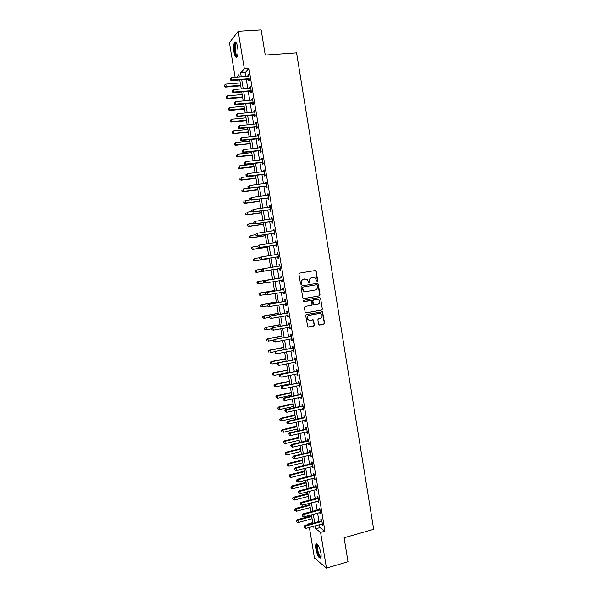 <?xml version="1.0" encoding="UTF-8"?>
<svg xmlns="http://www.w3.org/2000/svg" width="598" height="598" viewBox="0 0 598 598"><rect width="100%" height="100%" fill="white"/><g stroke="black" fill="none" stroke-linecap="round" stroke-linejoin="round"><path stroke-width="0.9" d="M317.276 281.77L317.77 281.03L316.185 271.313L315.183 270.543L299.65 273.122L298.933 274.183L300.532 283.968L301.243 284.506L301.751 283.758L301.541 282.495C301.422 280.679 302.184 279.543 303.836 279.087L307.185 279.363L308.837 283.026L309.786 282.391L309.577 281.127C309.458 279.318 310.213 278.19 311.857 277.726L315.153 277.988L317.276 281.77M317.075 281.77L317.441 281.06L315.864 271.365L314.952 270.58M301.048 284.506L301.541 282.495M309.091 283.131L309.577 281.127M315.864 548.994C315.49 546.617 315.527 544.98 315.983 544.09C317.695 543.298 319.339 546.28 320.902 553.045C321.268 555.422 321.231 557.052 320.782 557.934C319.033 558.689 317.396 555.706 315.864 548.994M233.93 51.989C233.325 47.586 233.504 44.394 234.476 42.421C235.687 41.202 236.748 42.854 237.653 47.369C238.258 51.802 238.079 54.986 237.107 56.93C235.881 58.141 234.827 56.496 233.93 51.989M318.607 324.31L319.609 325.058L323.914 324.243L324.617 323.167L322.531 311.842L306.415 314.518L305.705 315.595L307.783 326.979L313.741 326.172L314.451 325.095L313.374 319.908L310.085 320.214L308.224 319.713C306.826 317.777 307.178 316.312 309.286 315.318L319.459 313.434L321.238 313.89C322.688 315.819 322.359 317.291 320.251 318.315L318.562 318.629L317.852 319.706L318.607 324.31M235.126 77.292L229.423 42.757L238.168 31.275L261.132 29.9L265.243 55.068L296.571 52.848L373.683 529.312L344.097 537.759L348.014 561.716L326.463 568.1L314.436 558.016L309.39 527.414M238.168 31.275L244.328 68.77L240.605 72.896L241.248 76.806M319.496 524.618L319.982 527.586L324.946 531.166L248.94 68.419L244.328 68.77M324.946 531.166L320.588 532.384L326.463 568.1M319.31 295.898L320.012 294.836L318.263 284.065L317.254 283.295L301.751 285.956L301.033 287.025L302.805 297.879L303.821 298.641L319.31 295.898L319.683 294.859L317.934 284.095L317.119 283.325M320.573 298.26L322.322 309.009L321.612 310.078L306.154 312.918L305.144 312.156L304.382 307.522L305.1 306.445L311.401 305.309L312.111 304.24L311.266 300.577L304.038 301.579L303.56 301.459L303.829 300.293L319.564 297.498L320.573 298.26L322.322 309.009M248.94 68.419L245.143 72.545L245.785 76.447M246.279 79.452L247.751 88.429M248.237 91.389L249.725 100.397M250.203 103.319L251.691 112.357M252.162 115.235L253.649 124.294M254.12 127.135L255.615 136.224M256.079 139.028L257.574 148.14M258.03 150.898L259.532 160.04M259.981 162.761L261.483 171.925M261.924 174.609L263.441 183.803M263.875 186.441L265.392 195.658M265.818 198.259L267.336 207.506M267.762 210.07L269.287 219.339M269.698 221.865L271.23 231.157M271.634 233.639L273.174 242.967M273.57 245.412L275.11 254.755M275.506 257.162L277.046 266.536M277.435 268.898L278.982 278.287M279.371 280.656L280.903 290M281.299 292.407L282.832 301.698M283.235 304.143L284.753 313.389M285.156 315.864L286.674 325.065M287.085 327.569L288.595 336.726M289.006 339.268L290.508 348.38M290.934 350.951L292.422 360.018M292.848 362.62L294.336 371.642M294.769 374.281L296.242 383.251M296.683 385.919L298.148 394.844M298.596 397.55L300.054 406.431M300.502 409.167L301.96 418.002M302.416 420.775L303.859 429.558M304.322 432.361L305.757 441.1M306.221 443.94L307.656 452.634M308.127 455.504L309.547 464.153M310.026 467.053L311.438 475.657M311.924 478.594L313.33 487.153M313.823 490.121L315.221 498.627M315.714 501.632L317.104 510.094M317.605 513.129L318.988 521.553M248.559 79.385L248.813 80.939L249.456 80.282L248.514 74.533L247.871 75.206L248.05 76.267M250.517 91.315L250.779 92.869L251.422 92.242L250.48 86.501L249.837 87.144L250.016 88.235M252.476 103.23L252.737 104.785L253.388 104.194L252.438 98.461L251.795 99.066L251.982 100.195M254.434 115.137L254.688 116.685L255.346 116.132L254.404 110.398L253.754 110.974L253.941 112.14M256.393 127.03L256.647 128.577L257.304 128.047L256.363 122.328L255.705 122.867L255.907 124.07M258.343 138.9L258.598 140.448L259.263 139.962L258.321 134.244L257.656 134.752L257.865 135.985M260.294 150.771L260.549 152.311L261.214 151.855L260.279 146.144L259.607 146.615L259.816 147.893M262.238 162.619L262.492 164.158L263.172 163.732L262.23 158.036L261.558 158.47L261.774 159.778M264.181 174.452L264.436 175.991L265.116 175.603L264.181 169.907L263.501 170.31L263.725 171.656M266.125 186.277L266.379 187.809L267.067 187.458L266.132 181.77L265.452 182.143L265.676 183.519M268.068 198.088L268.323 199.62L269.01 199.298L268.076 193.617L267.388 193.954L267.62 195.367M270.004 209.883L270.259 211.415L270.954 211.124L270.027 205.45L269.332 205.757L269.571 207.207M271.948 221.664L272.195 223.196L272.897 222.942L271.963 217.268L271.268 217.545L271.514 219.025M273.877 233.429L274.131 234.962L274.833 234.737L273.906 229.079L273.204 229.318L273.45 230.835M275.813 245.187L276.059 246.712L276.777 246.526L275.842 240.874L275.132 241.076L275.386 242.601M277.741 256.931L277.995 258.456L278.705 258.299L277.778 252.648L277.068 252.819L277.315 254.352M279.67 268.659L279.916 270.184L280.641 270.064L279.714 264.421L278.997 264.555L279.244 266.08M281.591 280.372L281.845 281.897L282.57 281.808L281.643 276.171L280.918 276.276L281.172 277.801M283.519 292.078L283.766 293.596L284.499 293.543L283.572 287.907L282.847 287.982L283.093 289.507M285.44 303.762L285.687 305.286L286.427 305.264L285.5 299.635L284.768 299.673L285.014 301.198M287.361 315.46L287.608 316.955L288.348 316.97L287.429 311.349L286.689 311.356L286.935 312.874M289.283 327.158L289.522 328.616L290.269 328.661L289.35 323.047L288.602 323.025L288.856 324.542M291.204 338.842L291.435 340.269L292.19 340.344L291.271 334.738L290.516 334.678L290.77 336.196M293.125 350.518L293.349 351.901L294.104 352.005L293.184 346.406L292.429 346.317L292.684 347.834M295.038 362.179L295.263 363.524L296.017 363.659L295.106 358.067L294.343 357.948L294.59 359.458M296.952 373.825L297.169 375.133L297.931 375.305L297.019 369.714L296.249 369.557L296.503 371.066M298.865 385.456L299.075 386.727L299.845 386.928L298.925 381.352L298.163 381.158L298.409 382.668M300.772 397.072L300.981 398.305L301.751 398.545L300.839 392.968L300.061 392.751L300.308 394.254M302.685 408.681L302.88 409.877L303.657 410.146L302.745 404.577L301.968 404.323L302.214 405.825M304.591 420.274L304.778 421.433L305.563 421.732L304.651 416.171L303.866 415.887L304.113 417.389M306.49 431.853L306.677 432.974L307.469 433.303L306.55 427.749L305.765 427.435L306.012 428.938M308.389 443.417L308.568 444.501L309.368 444.867L308.456 439.321L307.664 438.969L307.91 440.472M310.295 454.973L310.467 456.02L311.266 456.416L310.355 450.877L309.555 450.496L309.801 451.991M312.186 466.515L312.35 467.524L313.158 467.95L312.246 462.418L311.446 462L311.693 463.502M314.085 478.041L314.242 479.013L315.049 479.476L314.144 473.945L313.337 473.504L313.584 474.999M315.976 489.56L316.133 490.495L316.94 490.98L316.036 485.464L315.221 484.985L315.467 486.48M317.867 501.057L318.016 501.954L318.831 502.477L317.927 496.96L317.112 496.452L317.351 497.947M319.751 512.546L320.722 513.966L319.81 508.457L318.996 507.911L319.235 509.406M321.642 524.02L322.606 525.433L321.702 519.931L320.872 519.363L321.119 520.851M308.882 524.334L308.777 523.699L309.428 524.184M312.702 522.622L308.777 523.699M239.267 76.963L238.908 74.772L236.748 77.164M312.612 526.524L313.449 527.137L313.315 526.322M312.806 523.25L311.416 514.811M310.915 511.768L309.517 503.277M309.024 500.272L307.619 491.735M307.125 488.76L305.713 480.179M305.227 477.241L303.806 468.615M303.328 465.7L301.9 457.029M301.422 454.151L299.987 445.435M299.516 442.595L298.073 433.827M297.61 431.016L296.16 422.21M295.704 419.43L294.238 410.572M293.79 407.829L292.325 398.926M291.876 396.212L290.404 387.265M289.955 384.589L288.475 375.596M288.042 372.943L286.554 363.905M286.121 361.289L284.626 352.207M284.2 349.628L282.69 340.494M282.271 337.945L280.761 328.765M280.342 326.254L278.825 317.022M278.414 314.541L276.889 305.272M276.485 302.827L274.945 293.498M274.549 291.091L273.009 281.718M272.613 279.341L271.066 269.937M270.677 267.568L269.122 258.164M268.726 255.757L267.186 246.383M266.783 243.932L265.243 234.58M264.832 232.091L263.292 222.77M262.873 220.243L261.348 210.945M260.922 208.381L259.397 199.104M258.964 196.503L257.439 187.256M257.005 184.61L255.488 175.393M255.04 172.702L253.53 163.508M253.081 160.78L251.571 151.615M251.115 148.85L249.605 139.708M249.142 136.905L247.639 127.793M247.176 124.945L245.673 115.855M245.202 112.97L243.707 103.91M243.222 100.98L241.734 91.95M241.248 88.975L239.761 79.975M315.191 525.806L315.684 528.782L320.588 532.384M241.742 79.811L243.222 88.81M243.715 91.778L245.202 100.8M245.681 103.731L247.168 112.783M247.647 115.668L249.142 124.743M249.613 127.591L251.108 136.695M251.571 139.506L253.074 148.633M253.53 151.399L255.04 160.556M255.488 163.284L256.998 172.463M257.446 175.154L258.964 184.363M259.397 187.01L260.915 196.241M261.348 198.85L262.873 208.111M263.292 210.683L264.824 219.967M265.243 222.493L266.775 231.807M267.186 234.296L268.726 243.64M269.122 246.084L270.67 255.451M271.066 257.858L272.613 267.254M273.002 269.623L274.549 279.019M274.938 281.396L276.485 290.755M276.881 293.17L278.414 302.483M278.817 304.928L280.342 314.197M280.754 316.671L282.271 325.888M282.682 328.399L284.192 337.578M284.611 340.12L286.113 349.247M286.539 351.826L288.034 360.9M288.468 363.517L289.955 372.547M290.389 375.193L291.869 384.178M292.31 386.861L293.782 395.801M294.231 398.507L295.696 407.402M296.145 410.146L297.602 418.996M298.058 421.769L299.508 430.575M299.972 433.386L301.414 442.139M301.885 444.979L303.313 453.695M303.791 456.566L305.219 465.229M305.698 468.137L307.118 476.755M307.596 479.701L309.009 488.274M309.502 491.25L310.908 499.771M311.401 502.776L312.799 511.26M313.3 514.302L314.69 522.734M245.143 72.545L240.605 72.896M319.982 527.586L315.684 528.782M247.871 75.206L248.611 75.146M249.837 87.144L250.569 87.084M251.795 99.066L252.528 98.999M253.754 110.974L254.486 110.907M255.705 122.867L256.445 122.799M257.656 134.752L258.396 134.677M259.607 146.615L260.339 146.54M261.558 158.47L262.29 158.388M263.501 170.31L264.234 170.228M265.452 182.143L266.177 182.046M267.388 193.954L268.121 193.857M269.332 205.757L270.057 205.66M271.268 217.545L271.993 217.44M273.204 229.318L273.929 229.213M275.132 241.076L275.857 240.964M277.068 252.819L277.786 252.707M278.997 264.555L279.714 264.436M281.845 281.897L282.562 281.778M283.766 293.596L284.491 293.469M285.687 305.286L286.405 305.152M287.608 316.955L288.326 316.828M289.522 328.616L290.239 328.481M291.435 340.269L292.153 340.127M293.349 351.901L294.067 351.759M295.263 363.524L295.973 363.375M297.169 375.133L297.879 374.983M299.075 386.727L299.785 386.57M300.981 398.305L301.691 398.148M302.88 409.877L303.59 409.712M304.778 421.433L305.488 421.269M306.677 432.974L307.387 432.81M308.568 444.501L309.278 444.336M310.467 456.02L311.169 455.848M312.35 467.524L313.06 467.344M314.242 479.013L314.944 478.834M316.133 490.495L316.835 490.308M318.016 501.954L318.719 501.767M319.893 513.413L320.595 513.219M321.776 524.85L322.479 524.655M309.263 281.165C309.136 279.363 309.899 278.227 311.536 277.771L312.821 277.554M301.228 282.533C301.108 280.716 301.87 279.58 303.522 279.124L304.816 278.9M303.575 298.649L318.981 295.92M317.224 285.276L316.521 284.738L302.917 287.077L302.416 287.832L303.762 291.084L305.877 291.622L315.176 290C316.813 289.537 317.568 288.4 317.441 286.599L317.224 285.276M305.473 291.66L303.448 291.106L302.319 289.193L302.102 287.855L302.603 287.107L316.2 284.768M305.855 312.918L321.283 310.085L321.986 309.017M310.489 300.413L303.814 301.579M317.897 304.135C320.027 303.104 320.349 301.616 318.846 299.68L317.104 299.247L313.524 299.89L312.814 300.958L313.651 304.614L317.897 304.135M313.995 304.793L312.986 304.031L312.492 300.973L313.203 299.904L316.776 299.269M320.236 298.275L319.489 297.512M309.465 320.244L307.91 319.706C306.512 317.77 306.864 316.305 308.964 315.31L319.123 313.434M308.134 327.158L313.412 326.157L314.122 325.088L313.374 320.476L312.694 319.728M319.265 325.05L323.585 324.228L324.288 323.159L322.539 312.433L321.851 311.678M240.254 82.943L225.767 84.131L226.156 86.471L225.596 87.099L240.732 85.843M224.699 86.052L224.542 85.118L224.474 86.306L226.156 86.471L240.635 85.275M224.542 85.118L225.767 84.131M225.596 87.099L224.474 86.306M249.202 78.719L231.957 79.983L231.553 77.576L248.768 76.088M249.351 79.639L248.08 79.302L231.359 80.648L231.957 79.983L230.454 79.556L230.29 78.592L230.454 79.556M230.215 79.826L231.359 80.648M231.553 77.576L230.29 78.592M242.168 94.589L227.711 95.844L228.092 98.184L227.524 98.782L242.646 97.452M226.635 97.766L226.478 96.831L226.41 98.005L228.092 98.184L242.556 96.913M226.478 96.831L227.711 95.844M227.524 98.782L226.41 98.005M244.089 106.22L229.647 107.55L230.028 109.883L229.46 110.451L244.552 109.045M228.571 109.464L228.414 108.53L228.346 109.688L230.028 109.883L244.47 108.544M228.414 108.53L229.647 107.55M229.46 110.451L228.346 109.688M246.002 117.843L231.576 119.234L231.964 121.573L231.389 122.104L246.458 120.632M230.507 121.147L230.35 120.213L230.275 121.357L231.964 121.573L246.383 120.168M230.35 120.213L231.576 119.234M231.389 122.104L230.275 121.357M251.167 90.687L233.945 92.04L233.549 89.625L250.734 88.056M251.31 91.561L250.046 91.24L233.347 92.668L233.945 92.04L232.443 91.606L232.286 90.642L232.443 91.606M232.203 91.86L233.347 92.668M233.549 89.625L232.286 90.642M253.126 102.639L235.933 104.074L235.537 101.667L252.7 100.016M253.268 103.476L252.005 103.155L235.328 104.672L235.933 104.074L234.431 103.641L234.274 102.677L234.431 103.641M234.192 103.88L235.328 104.672M235.537 101.667L234.274 102.677M255.092 114.577L237.922 116.094L237.526 113.695L254.658 111.953M255.219 115.377L253.963 115.063L237.309 116.662L237.922 116.094L236.419 115.661L236.255 114.696L236.419 115.661M236.173 115.885L237.309 116.662M237.526 113.695L236.255 114.696M247.916 129.452L233.512 130.91L233.9 133.249L233.317 133.743L248.372 132.195M232.435 132.816L232.286 131.881L232.203 133.018L233.9 133.249L248.297 131.769M232.286 131.881L233.512 130.91M233.317 133.743L232.203 133.018M257.05 126.499L239.903 128.107L239.506 125.707L256.617 123.883M257.177 127.262L255.914 126.955L239.29 128.637L239.903 128.107L238.4 127.666L238.243 126.709L238.4 127.666M238.154 127.882L239.29 128.637M239.506 125.707L238.243 126.709M237.481 56.122L236.606 56.16C234.431 54.792 233.825 42.75 235.956 42.936L236.397 43.086M236.554 43.407L235.911 43.796C234.483 45.62 235.358 54.597 237.047 55.651L237.585 55.786M235.56 42.047L235.208 42.421C233.444 44.686 234.528 55.801 236.621 57.124M321.089 556.88C319.564 557.343 318.158 554.735 316.873 549.069C316.469 546.34 316.641 544.815 317.389 544.486L317.762 544.539M317.972 544.83L317.463 549.069C318.472 553.77 319.691 556.252 321.126 556.514M316.828 543.739L316.678 543.941C316.23 544.823 316.185 546.445 316.559 548.815C317.59 553.875 318.966 556.962 320.685 558.069M249.829 141.046L235.44 142.578L235.829 144.91L235.238 145.374L250.27 143.752M234.371 144.477L234.214 143.542L234.132 144.664L235.829 144.91L250.211 143.363M234.214 143.542L235.44 142.578M235.238 145.374L234.132 144.664M251.736 152.625L237.369 154.224L237.757 156.556L237.159 156.99L252.177 155.293M236.292 156.123L236.143 155.188L236.061 156.295L237.757 156.556L252.117 154.942M237.159 156.99L236.061 156.295M253.642 164.196L239.297 165.863L239.678 168.188L239.08 168.591L254.075 166.827M238.221 167.754L238.064 166.82L237.982 167.911L239.678 168.188L254.023 166.506M239.08 168.591L237.982 167.911M255.548 175.745L241.218 177.486L241.607 179.811L241.001 180.185L255.974 178.346M240.142 179.37L239.992 178.443L239.903 179.52L241.607 179.811L255.929 178.054M241.001 180.185L239.903 179.52M257.446 187.294L243.139 189.103L243.528 191.42L242.915 191.756L257.865 189.85M242.063 190.971L241.913 190.044L241.824 191.113L243.528 191.42L257.828 189.596M242.915 191.756L241.824 191.113M259.009 138.407L241.884 140.104L241.487 137.704L258.575 135.791M259.128 139.132L257.873 138.833L241.263 140.597L241.884 140.104L240.381 139.663L240.224 138.699L240.381 139.663M240.134 139.857L241.263 140.597M241.487 137.704L240.224 138.699M241.951 150.868L242.108 151.825L241.951 150.868L243.468 149.687L260.534 147.691M242.205 150.681L243.468 149.687L243.864 152.086L243.237 152.542L259.824 150.703L261.072 150.995M260.96 150.307L243.864 152.086L242.362 151.638M242.108 151.825L243.237 152.542M243.932 162.82L244.089 163.77L243.932 162.82L245.442 161.662L262.485 159.584M244.178 162.649L245.442 161.662L245.838 164.054L245.21 164.48L261.767 162.551L263.023 162.843M262.918 162.193L245.838 164.054L244.335 163.605M244.089 163.77L245.21 164.48M245.898 174.758L246.062 175.707L245.898 174.758L247.423 173.622L264.436 171.454M246.152 174.601L247.423 173.622L247.811 176.006L247.176 176.395L263.718 174.392L264.966 174.676M264.862 174.063L247.811 176.006L246.309 175.55M246.062 175.707L247.176 176.395M247.871 186.681L248.028 187.637L247.871 186.681L249.388 185.559L266.387 183.309M248.125 186.539L249.388 185.559L249.785 187.951L249.142 188.303L265.661 186.217L266.91 186.494M266.813 185.918L249.785 187.951L248.282 187.488M248.028 187.637L249.142 188.303M250.697 199.956L245.06 200.696L245.442 203.014L244.829 203.32L259.764 201.339M243.984 202.565L243.835 201.638L243.745 202.692L245.442 203.014L259.726 201.122M244.829 203.32L243.745 202.692M249.837 198.588L249.994 199.545L249.837 198.588L251.362 197.489L268.33 195.157M250.099 198.461L251.362 197.489L251.758 199.874L251.108 200.195L267.598 198.028L268.846 198.297M268.756 197.759L251.758 199.874L250.256 199.418M267.911 195.329L268.323 195.09M249.994 199.545L251.108 200.195M252.192 211.572L246.974 212.283L247.363 214.6L246.742 214.869L261.655 212.821M245.905 214.144L245.748 213.217L245.658 214.256L247.363 214.6L261.625 212.641M246.742 214.869L245.658 214.256M251.803 210.489L251.96 211.438L251.803 210.489L253.328 209.405L270.274 206.99M252.064 210.369L253.328 209.405L253.724 211.789L253.074 212.081L269.541 209.823L270.782 210.085M270.7 209.592L253.724 211.789L252.221 211.326M269.765 207.177L270.259 206.886M251.96 211.438L253.074 212.081M253.896 223.151L248.895 223.854L249.276 226.171L248.656 226.41L263.546 224.287M247.819 225.715L247.662 224.788L247.572 225.812L249.276 226.171L263.516 224.138M247.415 224.885L248.895 223.854L247.662 224.788M248.656 226.41L247.572 225.812M253.769 222.374L253.926 223.323L253.769 222.374L255.294 221.312L272.217 218.808M254.03 222.269L255.294 221.312L255.69 223.689L255.032 223.944L271.477 221.611L272.718 221.865M272.643 221.402L255.69 223.689L254.187 223.218M271.627 219.01L272.195 218.666M253.926 223.323L255.032 223.944M255.802 234.685L250.809 235.418L251.19 237.727L250.562 237.937L265.43 235.739M249.732 237.264L249.575 236.345L249.478 237.354L251.19 237.727L265.415 235.627M249.329 236.427L250.809 235.418L249.575 236.345M250.562 237.937L249.478 237.354M255.727 234.244L255.884 235.193L255.727 234.244L257.26 233.198L274.161 230.611M255.996 234.154L257.26 233.198L257.656 235.575L256.991 235.799L273.413 233.384L274.654 233.631M274.587 233.205L257.656 235.575L256.153 235.104M273.48 230.835L274.131 230.432M255.884 235.193L256.991 235.799M257.708 246.204L252.715 246.959L253.096 249.269L252.468 249.448L267.313 247.183M251.638 248.805L251.489 247.886L251.392 248.88L253.096 249.269L267.306 247.101M251.235 247.953L252.715 246.959L251.489 247.886M252.468 249.448L251.392 248.88M257.693 246.099L257.85 247.049L257.693 246.099L259.218 245.075L276.097 242.407M257.955 246.025L259.218 245.075L259.614 247.445L258.941 247.632L275.342 245.135L276.582 245.382M276.523 244.993L259.614 247.445L258.112 246.974M275.327 242.639L276.059 242.19M257.85 247.049L258.941 247.632M259.928 257.663L254.628 258.493L255.01 260.803L254.367 260.945L269.197 258.613M253.552 260.332L253.395 259.412L253.298 260.392L255.01 260.803L269.19 258.568M253.141 259.472L254.628 258.493L253.395 259.412M254.367 260.945L253.298 260.392M259.644 257.94L259.801 258.889L259.644 257.94L260.511 257.095L278.033 254.18M259.913 257.88L261.176 256.938L261.573 259.308L260.9 259.457L277.278 256.886L278.511 257.118M278.459 256.766L261.573 259.308L260.07 258.829M277.18 254.434L277.988 253.933M259.801 258.889L260.9 259.457M256.273 272.434L271.081 270.027L256.273 272.434L255.204 271.896L255.301 270.931L255.204 271.896M262.283 269.085L256.535 270.019L256.916 272.322L255.458 271.851M255.047 270.976L256.535 270.019L255.301 270.931M257.207 282.435L257.357 283.355L257.207 282.435L258.433 281.523L272.591 279.169L257.79 281.613L258.433 281.523L258.814 283.826L264.428 282.884M257.357 283.355L258.814 283.826L258.172 283.908L257.103 283.385M256.953 282.465L257.79 281.613M274.46 290.546L259.689 293.08L260.339 293.02L260.721 295.315L265.863 294.433M274.467 290.598L260.339 293.02L258.852 293.947L259.263 294.844L259.113 293.924M259.263 294.844L260.721 295.315L260.07 295.367L259.001 294.859M258.852 293.947L259.689 293.08M276.336 301.923L261.58 304.524L262.238 304.502L262.619 306.796L267.575 305.914M276.351 302.012L262.238 304.502L260.75 305.406L261.162 306.318L261.012 305.399M261.162 306.318L261.961 306.819L260.9 306.326M260.75 305.406L261.58 304.524M278.212 313.292L263.479 315.968L264.137 315.968L264.518 318.263L269.466 317.359M278.227 313.412L264.137 315.968L262.649 316.865L263.06 317.785L262.911 316.865M263.06 317.785L263.853 318.248L262.799 317.777M262.649 316.865L263.479 315.968M280.081 324.647L265.37 327.39L266.035 327.427L266.409 329.722L271.357 328.795M280.111 324.804L266.035 327.427L264.54 328.302L264.959 329.236L264.802 328.317M264.959 329.236L265.744 329.677L264.69 329.214M264.54 328.302L265.37 327.39M281.95 335.994L267.254 338.804L267.926 338.872L268.308 341.159L273.563 340.15M281.979 336.181L267.926 338.872L266.431 339.731L266.85 340.673L266.701 339.754M266.431 339.731L267.254 338.804M283.818 347.318L269.145 350.204L269.818 350.301L270.199 352.588L275.85 351.475M283.856 347.543L269.818 350.301L268.323 351.146L268.741 352.095L268.592 351.183M268.323 351.146L269.145 350.204M285.68 358.643L271.029 361.588L271.709 361.723L272.083 364.003L286.098 361.17M285.724 358.897L271.709 361.723L270.206 362.545L270.632 363.509L270.483 362.597M270.206 362.545L271.029 361.588M287.548 369.945L272.912 372.965L273.592 373.13L273.974 375.409L287.967 372.502M287.593 370.237L273.592 373.13L272.097 373.929L272.516 374.909L272.367 373.997M272.097 373.929L272.912 372.965M289.41 381.24L274.796 384.327L275.484 384.521L275.857 386.801L289.836 383.826M289.462 381.561L275.484 384.521L273.981 385.306L274.4 386.301L274.25 385.389M273.981 385.306L274.796 384.327M291.263 392.52L276.672 395.682L277.367 395.906L277.741 398.178L291.697 395.143M291.323 392.879L277.367 395.906L275.857 396.668L276.283 397.67L276.134 396.766M275.857 396.668L276.672 395.682M293.125 403.785L278.548 407.014L279.244 407.268L279.625 409.54L293.558 406.438M293.184 404.181L279.244 407.268L277.741 408.023L278.167 409.032L278.018 408.128M279.625 409.54L278.167 409.032M277.741 408.023L278.548 407.014M294.978 415.042L280.425 418.338L281.127 418.63L281.501 420.895L295.419 417.725M295.046 415.468L281.127 418.63L279.617 419.362L280.043 420.387L279.894 419.475M281.501 420.895L280.043 420.387M279.617 419.362L280.425 418.338M296.832 426.284L282.293 429.656L283.004 429.969L283.377 432.234L297.281 428.998M296.907 426.748L283.004 429.969L281.494 430.687L281.927 431.719L281.77 430.814M283.377 432.234L281.927 431.719M281.494 430.687L282.293 429.656M298.679 437.519L284.162 440.95L284.88 441.302L285.253 443.567L299.135 440.263M298.761 438.013L284.88 441.302L283.362 442.004L283.796 443.043L283.646 442.139M285.253 443.567L283.796 443.043M283.362 442.004L284.162 440.95M300.532 448.739L286.031 452.238L286.748 452.619L287.122 454.876L300.988 451.512M300.615 449.262L286.748 452.619L285.239 453.299L285.672 454.36L285.523 453.456M287.122 454.876L285.672 454.36M285.239 453.299L286.031 452.238M302.379 459.944L287.9 463.517L288.625 463.921L288.998 466.186L302.842 462.747M302.468 460.505L288.625 463.921L287.107 464.594L287.541 465.655L287.391 464.758M288.998 466.186L287.541 465.655M287.107 464.594L287.9 463.517M261.603 269.773L262.029 270.67L261.603 269.773L262.462 268.913L279.961 265.946M261.872 269.72L263.135 268.786L263.531 271.148L262.851 271.268L279.206 268.614L280.44 268.846M280.387 268.532L263.531 271.148L262.029 270.67M278.982 266.222L279.916 265.661M261.76 270.715L262.851 271.268M281.471 277.891L264.406 280.709L281.897 277.696M263.823 281.553L265.093 280.619L265.482 282.981L263.711 282.533L263.823 281.553L263.711 282.533M282.323 280.283L265.482 282.981L263.98 282.495M280.746 277.988L281.845 277.375M282.368 280.559L281.344 280.32M264.406 280.709L263.554 281.583M283.4 289.626L266.357 292.497L283.826 289.439M265.781 293.364L267.044 292.437L267.433 294.799L265.661 294.336L265.781 293.364L265.661 294.336M284.244 292.011L267.433 294.799L265.931 294.313M282.667 289.694L283.766 289.073M284.289 292.258L283.385 292.041M266.357 292.497L265.505 293.386M285.328 301.355L268.3 304.27L285.754 301.16M267.725 305.167L268.995 304.247L269.384 306.602L267.605 306.124L267.725 305.167L267.605 306.124M286.173 303.739L269.384 306.602L267.882 306.109M284.588 301.392L285.687 300.764M286.21 303.941L285.403 303.754M268.3 304.27L267.456 305.174M287.249 313.068L270.244 316.028L287.675 312.874M269.676 316.955L270.939 316.036L271.328 318.398L269.556 317.897L269.676 316.955L269.556 317.897M288.101 315.445L271.328 318.398L269.833 317.897M286.509 313.068L287.608 312.44M288.124 315.609L287.414 315.452M270.244 316.028L269.399 316.955M289.17 324.766L272.187 327.779L289.596 324.572M271.619 328.728L272.89 327.816L273.279 330.171L271.499 329.655L271.619 328.728L271.499 329.655M290.023 327.136L273.279 330.171L271.776 329.67M288.43 324.736L289.522 324.101M290.045 327.27L289.417 327.136M272.187 327.779L271.343 328.713M291.091 336.457L274.123 339.514L291.518 336.255M273.563 340.494L274.833 339.582L275.222 341.936L273.436 341.406L273.563 340.494L273.436 341.406M291.936 338.819L275.222 341.936L273.72 341.436M290.344 336.39L291.435 335.755M291.959 338.916L291.428 338.804M274.123 339.514L273.286 340.464M293.013 348.133L276.059 351.235L293.439 347.924M275.506 352.244L276.769 351.34L277.158 353.687L275.379 353.134L275.506 352.244L275.379 353.134M293.857 350.488L277.158 353.687L275.663 353.179M292.258 348.036L293.349 347.386M293.865 350.548L293.431 350.458M276.059 351.235L275.222 352.2M294.926 359.787L277.995 362.941L295.352 359.585M277.442 363.973L278.713 363.076L279.102 365.423L277.315 364.855L277.442 363.973L277.315 364.855M295.464 362.104L279.102 365.423L277.599 364.915M294.171 359.66L295.255 359.009M277.995 362.941L277.158 363.92M296.84 371.44L279.924 374.632L297.266 371.231M279.378 375.701L280.649 374.804L281.038 377.151L279.251 376.561L279.378 375.701L279.251 376.561M297.684 373.787L281.038 377.151L279.535 376.635M296.077 371.276L297.161 370.618M279.924 374.632L279.094 375.626M298.753 383.071L281.852 386.315L299.179 382.862M281.314 387.407L282.585 386.517L282.966 388.857L281.18 388.259L281.314 387.407L281.18 388.259M299.598 385.418L282.966 388.857L281.471 388.341M297.983 382.877L299.067 382.212M281.852 386.315L281.023 387.325M300.667 394.695L299.89 394.463L283.781 397.976L284.513 398.216L301.086 394.478M283.25 399.098L284.513 398.216L284.902 400.555L283.108 399.935L283.25 399.098L283.108 399.935M301.504 397.035L284.902 400.555L283.4 400.032M299.89 394.463L300.973 393.798M283.781 397.976L282.959 399.001M302.573 406.296L301.796 406.042L285.709 409.63L286.442 409.899L302.992 406.087M285.179 410.781L285.336 411.716L285.179 410.781L286.442 409.899L286.831 412.239L303.41 408.636M301.796 406.042L302.872 405.369M285.709 409.63L284.887 410.669M285.336 411.716L286.831 412.239M304.479 417.89L303.694 417.606L287.631 421.276L288.371 421.575L304.898 417.681M287.107 422.45L287.264 423.384L287.107 422.45L288.371 421.575L288.759 423.907L305.316 420.222M303.694 417.606L304.771 416.926M287.631 421.276L286.808 422.33M287.264 423.384L288.759 423.907M306.378 429.476L305.593 429.155L289.552 432.9L290.299 433.236L306.804 429.259M289.036 434.103L289.185 435.038L289.036 434.103L290.299 433.236L290.68 435.568L307.215 431.801M305.593 429.155L306.669 428.467M289.552 432.9L288.737 433.969M289.185 435.038L290.68 435.568M308.284 441.04L307.492 440.689L291.465 444.516L292.22 444.882L308.703 440.823M290.957 445.749L291.106 446.676L290.957 445.749L292.22 444.882L292.609 447.207L309.121 443.365M307.492 440.689L308.568 440.001M291.465 444.516L290.658 445.6M291.106 446.676L292.609 447.207M310.183 452.596L309.383 452.215L293.386 456.117L294.141 456.513L310.601 452.38M292.878 457.373L293.027 458.3L292.878 457.373L294.141 456.513L294.53 458.838L311.02 454.914M309.383 452.215L310.459 451.52M293.386 456.117L292.572 457.216M293.027 458.3L294.53 458.838M312.081 464.138L311.274 463.719L295.3 467.703L296.062 468.137L312.492 463.921M294.799 468.989L294.949 469.916L294.799 468.989L296.062 468.137L296.444 470.454L312.911 466.455M311.274 463.719L312.35 463.024M295.3 467.703L294.493 468.817M294.949 469.916L296.444 470.454M304.225 471.142L289.761 474.775L290.493 475.216L290.867 477.473L304.688 473.975M304.322 471.732L290.493 475.216L288.969 475.866L289.41 476.942L289.26 476.045M290.867 477.473L289.41 476.942M288.969 475.866L289.761 474.775M313.972 475.672L313.165 475.223L297.213 479.275L297.976 479.738L314.391 475.447M296.713 480.59L296.87 481.517L296.713 480.59L297.976 479.738L298.365 482.063L314.802 477.974M313.165 475.223L314.234 474.52M297.213 479.275L296.406 480.403M296.87 481.517L298.365 482.063M306.064 482.324L291.622 486.025L292.355 486.495L292.728 488.753L306.535 485.187M306.169 482.945L292.355 486.495L290.837 487.131L291.278 488.222L291.129 487.318M292.728 488.753L291.278 488.222M290.837 487.131L291.622 486.025M315.864 487.183L315.056 486.705L299.12 490.838L299.897 491.332L316.282 486.959M298.626 492.176L298.783 493.103L298.626 492.176L299.897 491.332L300.278 493.649L316.701 489.485M315.056 486.705L316.125 485.995M299.12 490.838L298.32 491.982M298.783 493.103L300.278 493.649M307.903 493.492L293.483 497.267L294.223 497.76L294.597 500.018L308.381 496.392M308.015 494.15L294.223 497.76L292.699 498.381L293.14 499.48L292.99 498.583M294.597 500.018L293.14 499.48M292.699 498.381L293.483 497.267M317.755 498.687L316.94 498.179L301.026 502.387L301.803 502.918L318.173 498.463M300.54 503.755L300.697 504.682L300.54 503.755L301.803 502.918L302.192 505.228L318.584 500.982M316.94 498.179L318.009 497.461M301.026 502.387L300.233 503.546M300.697 504.682L302.192 505.228M309.742 504.652L295.345 508.487L296.085 509.018L296.459 511.268L310.227 507.575M309.861 505.34L296.085 509.018L294.56 509.623L295.008 510.729L294.859 509.832M296.459 511.268L295.008 510.729M294.56 509.623L295.345 508.487M319.646 510.176L318.824 509.631L302.932 513.921L303.717 514.482L320.057 509.945M302.453 515.319L302.603 516.238L302.453 515.319L303.717 514.482L304.098 516.792L320.476 512.471M318.824 509.631L319.893 508.913M302.932 513.921L302.139 515.095M302.603 516.238L304.098 516.792M311.58 515.797L297.199 519.699L297.946 520.26L298.32 522.51L312.066 518.758M311.7 516.523L297.946 520.26L296.421 520.843L296.862 521.972L296.72 521.075M298.32 522.51L296.862 521.972M296.421 520.843L297.199 519.699M321.53 521.658L320.707 521.082L304.838 525.448L305.623 526.038L321.948 521.426M304.36 526.868L304.509 527.787L304.36 526.868L305.623 526.038L306.004 528.348L322.359 523.945M320.707 521.082L321.769 520.357M304.838 525.448L304.046 526.629M304.509 527.787L306.004 528.348M249.074 78.682L248.439 79.347M248.723 78.637L248.08 79.302M251.04 90.649L250.398 91.277M250.689 90.604L250.046 91.24M252.334 103.192L252.984 102.594L252.356 103.192M252.655 102.564L252.005 103.155M254.965 114.539L254.314 115.1M254.613 114.502L253.963 115.063M256.923 126.462L256.265 126.993M256.579 126.425L255.914 126.955M258.882 138.377L258.216 138.871M258.53 138.34L257.873 138.833M260.84 150.27L260.167 150.733M260.489 150.24L259.824 150.703M262.791 162.155L262.118 162.581M262.44 162.125L261.767 162.551M264.742 174.025L264.062 174.422M264.391 173.996L263.718 174.392M266.693 185.881L266.005 186.24M266.342 185.858L265.661 186.217M268.637 197.729L267.949 198.05M268.293 197.699L267.598 198.028M270.58 209.554L269.885 209.846M270.236 209.532L269.541 209.823M272.524 221.372L271.821 221.634M272.18 221.35L271.477 221.611M274.46 233.175L273.757 233.399M274.116 233.153L273.413 233.384M274.056 230.679L273.675 230.806M276.403 244.963L275.693 245.158M276.052 244.948L275.342 245.135M275.992 242.467L275.454 242.624M278.332 256.736L277.622 256.901M277.988 256.721L277.278 256.886M277.928 254.247L277.21 254.412M280.268 268.502L279.55 268.629M279.924 268.487L279.206 268.614M279.857 266.013L279.139 266.147M282.196 280.253L281.471 280.342M281.793 277.764L281.067 277.868M284.125 291.988L283.4 292.048M283.721 289.507L282.989 289.574M286.053 303.709L285.552 303.724M285.65 301.228L284.91 301.265M287.571 312.941L286.831 312.941M289.492 324.639L288.752 324.609M291.413 336.323L290.665 336.263M293.334 347.999L292.579 347.901M295.248 359.652L294.485 359.525M297.161 371.298L296.399 371.141M299.075 382.937L298.305 382.742M300.981 394.553L300.211 394.329M302.887 406.162L302.11 405.9M304.793 417.748L304.008 417.464M306.699 429.334L305.907 429.013M308.598 440.898L307.806 440.547M310.497 452.454L309.697 452.066M312.395 463.996L311.588 463.577M314.286 475.522L313.479 475.074M316.178 487.034L315.37 486.555M318.069 498.538L317.254 498.022M319.96 510.027L319.138 509.481M321.844 521.501L321.014 520.925M234.476 42.421L235.238 42.376M248.977 78.659L248.342 79.317M250.988 90.634L250.338 91.262M236.449 43.407L235.956 42.936M236.696 43.744L235.911 43.796M318.091 544.995L317.56 545.144M317.934 544.83L317.389 544.486"/></g></svg>
